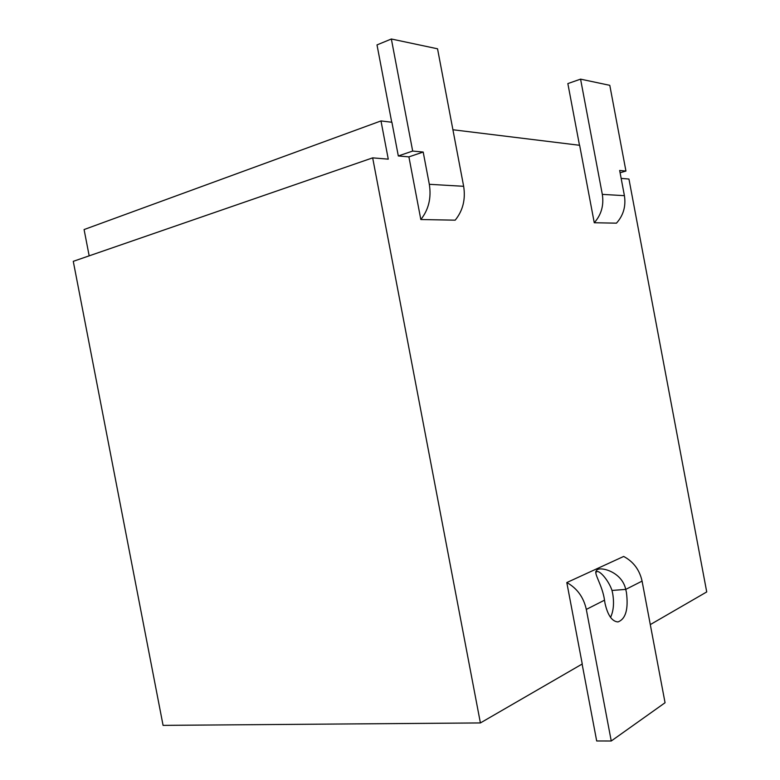 <?xml version="1.0" encoding="UTF-8"?>
<svg xmlns="http://www.w3.org/2000/svg" width="780" height="780" viewBox="0 0 780 780"><rect width="100%" height="100%" fill="white"/><g stroke="black" fill="none" stroke-linecap="round" stroke-linejoin="round"><path stroke-width="1.17" d="M566.807 582.553C577.102 588.295 583.606 597.246 586.316 609.414L611.247 741L665.057 702.741L642.076 581.11C639.571 569.858 633.428 561.649 623.668 556.452L566.807 582.553L582.25 663.985L480.402 722.933L372.665 157.862L388.264 159.149L380.981 120.929L84.084 229.554L89.173 255.85M480.402 722.933L163.078 725.371L73.271 261.339L372.665 157.862M452.917 129.753L579.637 145.294L594.262 222.749L616.453 223.158C623.386 215.436 626.038 206.271 624.409 195.663L619.661 170.459L625.94 171.054L620.09 172.77M380.981 120.929L391.901 122.265L398.317 155.961L408.905 156.877L420.829 219.531L455.198 220.165C462.901 210.649 465.709 199.368 463.651 186.303L437.541 48.799L391.355 39L377.003 44.909L391.726 122.245M621.153 178.396L628.943 179.039L706.729 591.932L650.296 624.595M582.114 664.063L596.69 740.971L611.247 741M625.94 171.054L609.794 85.332L580.573 79.141L567.85 83.587L579.491 145.275M580.573 79.141L602.316 194.376C604.003 205.316 601.322 214.783 594.262 222.749M604.519 600.171L605.026 603.389C607.737 615.313 612.047 621.494 617.965 621.933C625.726 619.027 628.543 609.2 626.428 592.42L625.745 589.397C621.64 570.443 597.626 565.861 596.544 570.697C593.044 572.647 602.423 584.961 604.519 600.171L586.316 609.414M595.861 572.9C597.402 567.294 608.546 579.842 611.998 590.45L612.67 593.453C614.269 602.93 613.567 610.916 610.545 617.389M642.076 581.11L625.745 589.397L611.998 590.45M391.355 39L412.678 151.057L398.317 155.961M412.678 151.057L423.189 152.041L429.322 184.304C431.476 197.886 428.649 209.635 420.829 219.531M423.189 152.041L408.905 156.877M602.316 194.376L624.409 195.663M429.322 184.304L463.651 186.303M595.881 572.276L596.544 570.697"/></g></svg>
